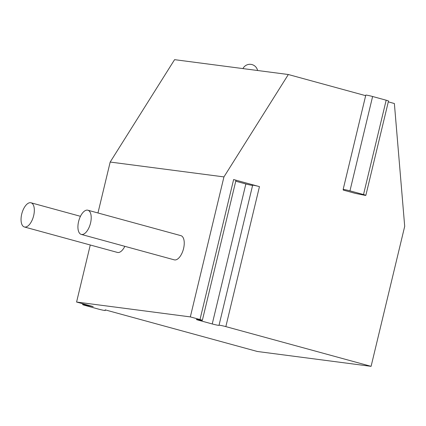 <?xml version="1.0" encoding="UTF-8"?>
<svg xmlns="http://www.w3.org/2000/svg" width="426" height="426" viewBox="0 0 426 426"><rect width="100%" height="100%" fill="white"/><g stroke="black" fill="none" stroke-linecap="round" stroke-linejoin="round"><path stroke-width="0.64" d="M97.964 212.973L110.185 162.05L174.58 59.661L288.338 74.518L365.662 95.669M82.83 303.754L82.628 304.595A4.702 0.272 -166.5 0 1 84.865 304.899L93.193 306.587L76.579 302.045L90.275 244.998M388.299 101.857L394.375 103.523L404.7 226.344L371.089 366.339L257.336 351.482L105.153 309.856L105.27 310.474A4.702 0.272 -166.5 0 0 105.27 310.474L105.27 310.485A4.702 0.272 -166.5 0 1 98.454 309.095L84.96 305.405A4.702 0.272 -166.5 0 1 82.628 304.595M365.849 195.358A4.702 0.272 -166.5 0 0 363.516 194.554L349.959 190.848A4.702 0.272 -166.5 0 0 343.148 189.458L343.265 190.081L355.284 193.367L363.612 195.06A4.702 0.272 -166.5 0 0 365.849 195.358L388.501 101.015A4.702 0.272 -166.5 0 0 386.169 100.211L372.612 96.5A4.702 0.272 -166.5 0 0 365.796 95.11A4.702 0.272 -166.5 0 0 365.796 95.12L343.154 189.448M371.089 366.339L225.844 326.614A4.702 0.272 -166.5 0 0 219.033 325.224L219.055 325.342A4.702 0.272 -166.5 0 1 219.055 325.347A4.702 0.272 -166.5 0 1 212.239 323.957L198.686 320.251A4.702 0.272 -166.5 0 1 196.349 319.447A4.702 0.272 -166.5 0 1 198.591 319.745L200.103 320.054A4.702 0.272 -166.5 0 0 202.345 320.352A4.702 0.272 -166.5 0 0 200.007 319.548L190.331 316.901L223.943 176.907L288.338 74.518M252.639 185.23L219.033 325.224A4.702 0.272 -166.5 0 0 219.033 325.23L252.639 185.235A4.702 0.272 13.5 0 1 252.639 185.23A4.702 0.272 13.5 0 1 259.455 186.62L225.844 326.614M76.579 302.045L190.331 316.901M259.455 186.62L233.618 179.554A4.702 0.272 13.5 0 1 235.951 180.358L202.345 320.352M235.748 181.204L245.85 183.963A4.702 0.272 -166.5 0 0 252.607 185.379M110.185 162.05L223.943 176.907M81.254 234.406L174.293 259.849A12.54 5.98 -74.7 0 0 174.681 259.929A12.54 5.98 -74.7 0 0 183.473 248.933A12.54 5.98 -74.7 0 0 180.912 235.658L87.873 210.215A12.54 5.98 105.3 0 1 90.434 223.49A12.54 5.98 105.3 0 1 81.643 234.481A12.54 5.98 -74.7 0 1 81.254 234.406A12.54 5.98 -74.7 0 1 78.693 221.131A12.54 5.98 -74.7 0 1 87.49 210.135A12.54 5.98 105.3 0 1 87.873 210.215M80.461 216.312L30.997 202.787A12.54 5.98 105.3 0 0 30.608 202.707A12.54 5.98 -74.7 0 0 21.817 213.703A12.54 5.98 -74.7 0 0 24.378 226.978L117.416 252.421A12.54 5.98 -74.7 0 0 117.8 252.501A12.54 5.98 -74.7 0 0 124.829 246.324M24.378 226.978A12.54 5.98 -74.7 0 0 24.767 227.053A12.54 5.98 105.3 0 0 33.558 216.062A12.54 5.98 105.3 0 0 30.997 202.787M343.148 189.458A4.702 0.272 -166.5 0 0 343.148 189.464L365.796 95.11M233.618 179.554L200.007 319.548M212.239 323.957L245.85 183.963M198.686 320.251L198.798 319.788M349.959 190.848L372.612 96.5M363.516 194.554L386.169 100.211M84.865 304.899L84.998 304.345M257.586 70.503A7.838 7.838 0 0 0 242.932 68.591"/></g></svg>
